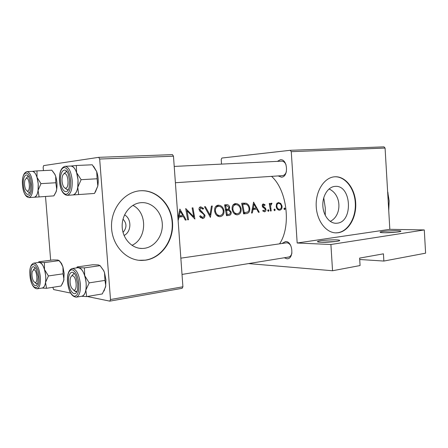 <?xml version="1.0" encoding="UTF-8"?>
<svg xmlns="http://www.w3.org/2000/svg" width="448" height="448" viewBox="0 0 448 448"><rect width="100%" height="100%" fill="white"/><g stroke="black" fill="none" stroke-linecap="round" stroke-linejoin="round"><path stroke-width="0.67" d="M336.37 239.876C339.226 239.999 340.256 240.274 339.461 240.705C337.91 241.573 326.301 242.53 320.656 242.25C318.36 242.15 317.307 241.931 317.498 241.612C317.834 240.727 330.131 239.602 336.37 239.876M335.625 241.5L321.675 242.284M397.118 230.703C400.182 230.776 401.397 231.006 400.753 231.381C399.571 232.081 389.34 232.887 383.723 232.725C381.186 232.658 379.971 232.473 380.083 232.182C380.234 231.476 390.981 230.546 397.118 230.703M140.952 202.681C130.603 203.431 121.772 214.374 122.17 226.458C122.433 238.549 131.83 248.646 142.184 248.466L144.357 248.321C154.93 246.982 163.089 235.564 162.288 223.742C161.638 211.904 152.152 202.042 141.506 202.642L140.952 202.681M140.414 190.753C124.768 191.677 111.082 208.096 111.513 226.582C111.742 245.073 125.994 260.551 141.646 260.439L145.589 260.17C161.745 257.902 173.886 240.363 172.53 222.488C171.399 204.585 156.934 189.655 140.61 190.742L140.414 190.753M138.986 260.288L145.236 260.137C161.336 257.88 173.454 240.458 172.178 222.645C171.125 204.814 156.828 189.846 140.56 190.747M334.908 186.402C328.121 186.878 322.431 195.748 322.834 205.548C323.148 215.359 329.454 223.541 336.241 223.266L337.187 223.194C353.478 221.883 351.462 184.677 335.149 186.385L334.908 186.402M334.718 176.786C324.436 177.369 315.644 190.736 316.187 205.727C316.59 220.724 326.194 233.223 336.465 232.876L338.184 232.736C348.673 231.286 356.625 217.33 355.695 202.81C354.911 188.278 345.38 176.042 334.807 176.781L334.718 176.786M335.658 232.865L337.781 232.725C348.225 231.28 356.16 217.437 355.298 202.978C354.575 188.507 345.167 176.238 334.634 176.792M282.055 243.426L285.65 241.506C293.082 241.377 294.269 259.711 286.776 258.726L284.318 257.762M287.762 257.118L288.484 257.085C290.203 256.721 291.357 255.349 291.945 252.969M290.791 245.689C289.682 243.874 288.361 242.906 286.821 242.788L180.846 258.16M277.39 161.358L280.308 159.762C287.711 158.581 288.91 177.117 281.445 177.167L278.18 175.93M175.398 182.728L282.442 175.644C284.234 175.426 285.544 174.121 286.373 171.73M285.986 164.595C284.906 162.305 283.461 161.157 281.641 161.151L281.495 161.162M330.232 221.374C342.138 215.695 341.846 194.51 329.022 188.983M123.032 232.422C126.924 227.746 126.913 223.317 123.01 219.134M271.533 176.366C287.062 189.952 291.441 226.324 279.602 243.779M178.13 220.601L179.066 217.028L183.411 216.58L185.282 220.074L186.211 219.974L179.861 209.07L177.934 217.879M199.629 216.367L202.714 218.512C204.266 218.198 205.01 217.101 204.954 215.23L199.881 209.502L200.911 207.967L203.017 209.216L203.61 208.46L200.732 206.819C199.394 207.071 198.839 208.006 199.063 209.625L199.926 211.271L203.65 214.239L204.137 215.298C204.142 216.518 203.627 217.207 202.586 217.37L200.329 215.723L199.629 216.367M218.07 205.195C215.376 205.828 214.25 207.906 214.698 211.428C215.432 214.693 217.134 216.44 219.811 216.675L220.17 216.653C223.009 216.009 224.274 213.937 223.972 210.448C223.115 207.116 221.228 205.363 218.316 205.178L218.07 205.195M235.402 203.571C232.814 204.187 231.745 206.226 232.198 209.675C232.926 212.884 234.573 214.598 237.154 214.827L237.49 214.81C240.223 214.183 241.433 212.156 241.125 208.729C240.274 205.458 238.442 203.734 235.626 203.56L235.402 203.571M253.574 202.138L251.49 213.046L252.297 212.957L253.103 209.457L256.805 209.076L258.44 212.307L259.235 212.223L253.574 202.138M268.223 209.658L267.674 210.588L268.43 211.383L268.99 210.448L268.223 209.658M274.478 209.003L273.93 209.927L274.68 210.717L275.234 209.793L274.478 209.003M284.469 207.962L283.937 208.874L284.67 209.653L285.208 208.74L284.469 207.962M278.387 202.474L276.5 203.918L276.209 206.646C276.674 208.863 277.754 210.045 279.446 210.196L279.658 210.185C281.434 209.787 282.229 208.41 282.044 206.052L280.79 203.487L278.387 202.474M269.265 203.493L270.491 211.025L271.197 210.952L270.581 205.822L272.009 203.353L271.342 203.157L270.206 204.529L269.97 203.426L269.265 203.493M265.093 204.859L263.368 203.93C262.472 204.142 262.114 204.854 262.298 206.063L262.78 207.211L264.964 208.835L265.266 209.535L264.393 210.868L263.133 210.185L262.746 210.941L264.533 211.792C265.574 211.574 266.05 210.784 265.972 209.423L265.535 208.281L263.01 205.957L263.57 204.859L264.734 205.559L265.093 204.859L263.833 204.887M243.611 213.881L246.204 213.606C248.914 213.27 250.079 211.406 249.698 208.012C249.273 205.649 248.08 204.058 246.126 203.23L241.696 203.258L243.611 213.881M224.605 204.865L226.531 215.695L228.883 215.443C230.524 215.219 231.314 214.099 231.246 212.089L229.13 209.502L229.673 207.11C229.13 205.38 228.099 204.574 226.587 204.686L224.605 204.865M204.523 206.752L210.409 217.409L212.274 206.024L211.411 206.102L210.062 215.074L205.397 206.668L204.523 206.752M187.667 219.822L188.518 219.733L187.118 210.862L194.897 219.055L192.948 207.838L192.114 207.922L193.766 216.748L185.724 208.522L187.667 219.822M359.71 259.498L383.863 261.055L425.6 253.176L424.29 229.942L330.904 244.49L332.545 270.749L360.074 265.546L359.626 258.098L383.438 253.831L383.863 261.055M290.175 150.304L383.981 146.86L385.078 148.07L291.267 151.676L290.175 150.304L221.889 158.038L221.206 159.432L221.53 164.102M43.422 170.587L43.154 167.261L43.635 165.609L98.706 157.338L172.452 154.627L173.477 156.195L99.669 159.034L110.494 299.527L182.913 286.782L182.118 288.31L109.794 301.14L110.494 299.527M173.477 156.195L182.913 286.782M52.842 287.308L53.637 289.565L70.582 293.059M87.214 296.486L109.794 301.14M45.511 196.47L50.658 260.243M99.669 159.034L98.706 157.338M385.078 148.07L389.833 229.326L424.29 229.942M291.267 151.676L297.17 243.012L389.833 229.326M248.545 263.592L332.545 270.749M330.904 244.49L297.17 243.012M132.871 205.363C147.655 212.542 147.073 238.7 131.953 245.33M124.074 235.486C131.572 231.823 131.869 218.814 124.55 214.878M396.189 232.176L384.877 232.742M283.931 208.757L285.208 208.74M277.088 203.056L277.463 203.409M279.468 203.515L280.79 203.487M281.344 206.063L282.044 206.052M279.143 210.19L279.658 210.185M278.583 203.386L278.684 203.381C280.05 203.498 280.946 204.411 281.355 206.125C281.506 207.917 280.907 208.964 279.552 209.272L279.401 209.278C278.102 209.171 277.273 208.275 276.903 206.578C276.713 204.775 277.273 203.711 278.583 203.386L278.684 203.381M276.198 206.595L276.903 206.578M273.924 209.81L275.234 209.793M269.483 204.546L270.206 204.529M270.81 203.381L272.009 203.353M270.34 204.114L271.404 204.092M269.735 205.839L270.581 205.822M270.486 210.958L271.197 210.952M267.663 210.465L268.99 210.448M262.321 204.887L263.57 204.859M262.282 205.974L263.01 205.957M262.466 206.64L263.34 206.623M264.247 208.298L265.535 208.281M265.244 209.434L265.972 209.423M264.219 211.798L264.533 211.792M253.758 208.292L254.122 209.115M258.406 212.229L259.235 212.223M252.364 209.222L256.805 209.076M252.314 209.462L253.103 209.457M251.513 212.962L252.297 212.957M254.01 204.182L256.245 208.04L253.327 208.337L254.01 204.182L253.221 204.204M252.538 208.348L253.327 208.337M242.894 203.146L246.126 203.23M243.561 203.297L244.882 204.142M248.942 208.023L249.698 208.012M245.022 212.626L243.561 213.433M244.238 212.71L242.715 204.271L245.935 204.266C247.57 204.826 248.573 206.097 248.959 208.085C249.278 209.916 248.808 211.249 247.542 212.089L243.477 212.716M241.954 204.288L242.715 204.271M242.609 204.232L244.115 204.159M234.506 203.773L236.001 204.646M240.358 208.74L241.125 208.729M236.124 213.735L235.256 214.379M236.662 214.81L237.49 214.81M235.715 204.658L235.9 204.646C238.168 204.786 239.658 206.17 240.369 208.802C240.61 211.607 239.602 213.242 237.334 213.713L237.059 213.73C234.948 213.567 233.587 212.19 232.966 209.597C232.635 206.791 233.548 205.145 235.715 204.658L233.537 204.708M232.187 209.608L232.966 209.597M225.12 204.814L226.369 205.794M228.883 207.127L229.673 207.11M226.111 209.367L229.13 209.502M225.938 209.546L227.164 210.37M230.462 212.1L231.246 212.089M227.08 214.502L226.458 215.051M226.509 215.454L228.883 215.443M225.658 205.895L226.934 205.783L228.9 207.206C228.917 208.662 228.256 209.362 226.912 209.311L226.391 209.362L225.658 205.895L224.862 205.912M225.596 209.373L226.391 209.362M226.593 210.47L228.749 210.386L230.474 212.173C230.378 213.69 229.65 214.424 228.295 214.385L227.186 214.502L226.593 210.47L225.798 210.482M226.397 214.502L227.186 214.502M217.213 205.38L218.837 206.293M223.171 210.459L223.972 210.448M218.932 215.555L217.93 216.261M219.268 216.653L220.17 216.653M218.383 206.304L218.585 206.293C220.931 206.433 222.466 207.844 223.188 210.526C223.423 213.382 222.365 215.057 220.013 215.538L219.716 215.555C217.532 215.393 216.126 213.987 215.494 211.344C215.169 208.482 216.132 206.802 218.383 206.304L215.774 206.36M216.283 206.349L215.802 206.36M214.687 211.355L215.494 211.344M209.154 215.074L210.062 215.074M202.188 218.512L202.714 218.512M199.73 207.211L200.536 207.967M202.283 208.482L203.61 208.46M199.046 209.513L199.881 209.502M199.618 210.89L200.782 210.879M200.626 211.882L202.227 211.865M204.126 215.23L204.954 215.23M200.962 217.37L200.665 217.739M187.662 219.727L188.518 219.733M192.651 216.748L193.766 216.748M186.25 210.874L187.118 210.862M180.662 215.678L181.093 216.586M185.231 219.968L186.211 219.974M178.203 216.782L183.411 216.58M178.147 217.028L179.066 217.028M180.286 211.288L182.778 215.466L179.351 215.807L180.286 211.288L179.362 211.299M178.433 215.813L179.351 215.807M388.741 210.622L389.155 200.911L387.604 191.24M323.742 197.781L325.276 207.906L325.259 215.393M64.462 173.639C63.538 173.802 62.843 174.759 62.373 176.506C61.723 179.581 61.942 182.599 63.034 185.567C63.778 187.314 64.641 188.182 65.615 188.166C69.535 188.233 68.32 172.805 64.462 173.639M67.463 189.862L64.949 188.042L67.452 189.862L68.426 189.476L67.463 189.862M63.924 173.83L66.03 171.741L67.172 172.004L66.147 171.73L63.924 173.83M77.241 266.924L92.753 264.762L98.381 264.925L100.083 265.658L103.583 270.497L104.518 272.698L105.952 279.927L105.616 286.877L102.278 293.938L86.643 296.582L85.842 290.102L89.202 282.867L84.706 275.649L84.392 267.876L78.719 267.686L77.241 266.924L76.608 267.887M100.083 265.608L103.718 270.598L104.518 272.698L104.961 280.403L105.79 285.667L104.07 291.026M68.617 282.178C67.704 273.106 72.554 268.626 75.802 275.901L77.778 283.802L77.605 288.971C76.272 298.217 69.205 292.606 68.617 282.178M74.637 273.935L73.646 273.767L71.607 276.046L73.646 273.767L74.637 273.935M76.255 297.158L81.95 296.201C85.064 295.092 86.458 290.702 86.128 283.024C84.846 273.358 82.141 268.246 78.014 267.691L72.313 268.492C76.401 269.063 79.089 274.204 80.371 283.926C80.713 291.642 79.341 296.055 76.255 297.158C71.602 296.654 68.69 291.598 67.519 281.977M100.083 265.658L84.392 267.876M104.961 280.403L89.202 282.867M81.502 296.274L86.643 296.582M77.874 267.708L78.719 267.686C81.071 268.178 83.065 270.833 84.706 275.649C86.218 280.666 86.593 285.482 85.842 290.102C85.081 293.86 83.737 295.904 81.81 296.223M73.539 290.097L76.11 291.67L77.017 291.211L75.533 291.659L73.539 290.097M27.474 191.184C30.621 191.274 29.495 177.481 26.41 178.186L24.959 179.995C24.175 183.249 24.422 186.435 25.693 189.566L27.474 191.184M27.866 176.478L28.448 176.551L27.944 176.467L26.23 178.226L27.866 176.478M29.663 192.562L29.182 192.702L27.222 191.167L29.182 192.702L29.663 192.562M59.046 260.646L60.95 263.01L62.938 266.952L64.159 273.426L63.717 280.756L61.079 286.026L46.519 288.288L45.539 282.43L48.429 275.94L44.492 269.494L44.43 262.567L39.614 262.433L38.685 261.8L53.133 259.924L57.926 260.036L59.046 260.646L44.43 262.567M59.086 260.484L61.533 263.474L62.938 266.952L63.101 273.823L63.958 279.675L62.238 284.178M30.794 275.458C30.817 266.851 32.558 264.617 36.019 268.744L38.147 276.763L37.8 282.766C36.333 289.38 31.326 283.982 30.794 275.458M35.487 267.893L35.011 267.859L33.415 269.735L35.011 267.859L35.487 267.893M37.089 288.82L42.381 288.002C44.934 287.056 46.038 283.08 45.696 276.08C44.604 267.534 42.409 262.987 39.122 262.433L33.83 263.122C37.078 263.687 39.256 268.262 40.354 276.853C40.701 283.886 39.614 287.874 37.089 288.82C33.286 288.31 30.895 283.802 29.915 275.302M63.101 273.823L48.429 275.94M42.067 288.047L46.519 288.288M39.015 262.444L39.614 262.433C41.507 262.842 43.131 265.194 44.492 269.494C45.746 273.963 46.094 278.275 45.539 282.43C44.951 285.908 43.859 287.767 42.269 288.019M35.123 282.666L37.05 283.909L37.503 283.735L36.646 283.898L35.123 282.666M34.955 282.526C38.153 283.478 37.038 269.858 33.902 269.679L32.25 271.572C31.629 274.887 32.032 278.062 33.454 281.092L34.955 282.526M37.01 177.341L38.214 183.826C37.29 176.098 35.342 171.942 32.368 171.36L26.998 171.618C29.938 172.2 31.87 176.378 32.799 184.145C33.135 192.142 31.858 196.627 28.98 197.607L34.328 197.226C37.246 196.252 38.539 191.783 38.214 183.826L38.074 190.434L40.958 183.635L37.01 177.341L36.994 170.89L32.267 171.366C34.093 171.326 35.678 173.314 37.01 177.341M30.598 184.324L30.027 191.576C28.342 197.658 23.89 193.133 23.369 185.041C22.546 176.848 26.314 171.539 28.958 177.486L30.598 184.324M51.85 170.257L54.746 174.177L55.698 176.35L55.815 182.756L40.958 183.635M51.794 170.195L36.994 170.89M55.815 182.756L56.722 189.224L56 191.884L53.855 195.877L39.105 196.924L38.074 190.434C37.402 194.695 36.148 196.963 34.306 197.232L39.105 196.924M52.528 171.024L54.93 174.345L55.698 176.35C56.963 180.555 57.305 184.85 56.722 189.224L56.207 191.632L54.264 195.244M72.57 275.811C71.462 275.722 70.694 276.718 70.258 278.796C69.798 281.949 70.213 284.973 71.506 287.868L73.707 290.142C77.694 291.295 76.49 276.074 72.57 275.811M70.801 166.051C73.08 166.001 75.018 168.202 76.614 172.659L78.03 179.906C76.983 171.298 74.62 166.678 70.941 166.046L65.15 166.303C68.796 166.936 71.142 171.584 72.19 180.236C72.498 189.19 70.851 194.225 67.245 195.339L73.007 194.93C76.653 193.816 78.327 188.81 78.03 179.906L77.767 187.303L81.122 179.687L76.614 172.659L76.345 165.486L70.795 166.051M69.602 180.454L69.194 187.197C67.413 195.703 61.152 191.206 60.581 181.345C59.562 171.349 65.218 165.766 68.253 174.177L69.602 180.454M66.646 171.293L66.534 171.707M76.345 165.486L92.266 164.791L96.712 171.646L97.104 178.769L81.122 179.687M97.104 178.769L97.821 186.015L94.489 193.446L78.63 194.572L77.767 187.303C76.871 192.08 75.275 194.622 72.979 194.936L78.63 194.572M93.604 166.337L96.712 171.646C98.23 176.327 98.605 181.121 97.821 186.015L95.34 192.119M67.838 189.84L68.012 190.243M387.957 192.651L388.058 193.077M270.161 208.432L270.878 208.421M262.898 207.346L264.309 207.323M243.583 213.623L246.204 213.606M241.942 204.249L243.303 204.215M225.792 210.437L227.108 210.42M67.575 281.994C68.533 289.912 70.739 294.661 74.189 296.229C77.566 296.122 79.128 292.046 78.876 283.998C77.846 275.806 75.583 271.04 72.089 269.713C68.785 270.088 67.278 274.182 67.575 281.994M29.954 275.313C30.901 290.242 40.443 292.471 39.026 276.92C37.912 261.408 28.437 260.254 29.954 275.313M31.466 184.24C30.33 168.493 21.017 169.971 22.546 185.125C23.514 200.312 32.894 199.931 31.466 184.24M70.689 180.342C69.653 172.15 67.413 167.854 63.969 167.457C60.721 168.778 59.248 173.443 59.556 181.451C60.519 189.381 62.703 193.676 66.102 194.326C69.423 193.273 70.952 188.608 70.689 180.342M139.462 248.27L142.184 248.466M141.294 260.406L141.646 260.439M335.574 223.261L336.241 223.266M336.062 232.865L336.465 232.876M380.363 232.428L380.083 232.182M317.89 241.954L317.498 241.612M279.401 209.278L277.458 209.306M235.9 204.646L233.279 204.708M237.059 213.73L234.366 213.746M227.903 210.358L225.781 210.386M218.585 206.293L215.998 206.343M219.716 215.555L216.91 215.561M202.502 217.375L200.323 217.37M174.216 166.426L281.641 161.151M72.313 268.492C68.695 269.696 67.094 274.17 67.514 281.91M33.83 263.122C30.783 264.174 29.478 268.218 29.915 275.251M61.533 263.474L60.95 263.01M26.998 171.618C23.559 172.665 22.064 177.167 22.512 185.125C23.341 192.87 25.497 197.025 28.98 197.607M288.484 257.085L182.022 274.422M65.15 166.303C60.973 167.485 59.091 172.536 59.5 181.457C60.463 190.092 63.045 194.718 67.245 195.339"/></g></svg>
